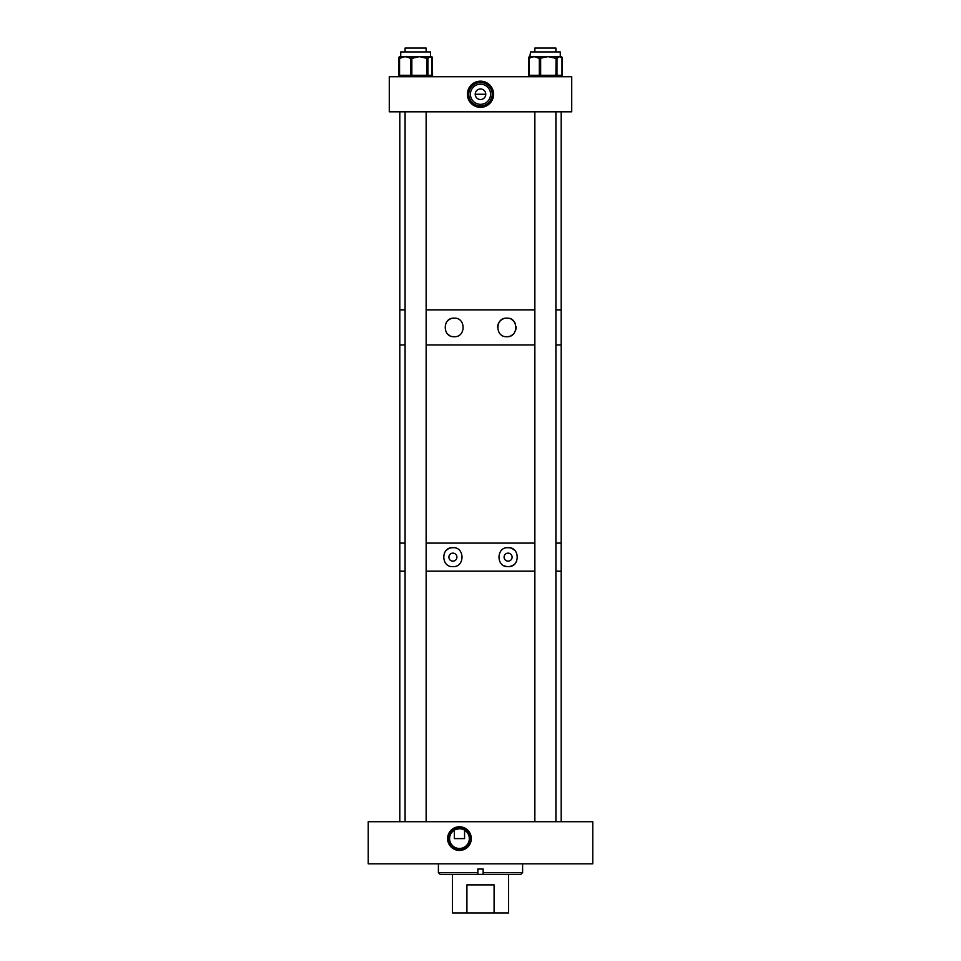 <?xml version="1.0" encoding="UTF-8"?>
<svg xmlns="http://www.w3.org/2000/svg" width="961" height="961" viewBox="0 0 961 961"><rect width="100%" height="100%" fill="white"/><g stroke="black" fill="none" stroke-linecap="round" stroke-linejoin="round"><path stroke-width="1.44" d="M459.442 826.772A11.832 11.832 0 0 0 447.61 838.605A11.832 11.832 0 0 0 459.442 850.437A11.832 11.832 0 0 0 471.286 838.605A11.832 11.832 0 0 0 459.442 826.772M459.442 827.649A10.955 10.955 0 0 0 448.487 838.605A10.955 10.955 0 0 0 459.442 849.56A10.955 10.955 0 0 0 470.409 838.605A10.955 10.955 0 0 0 459.442 827.649M464.571 830.172L464.571 838.605L454.325 838.605L454.325 830.172M460.487 828.79L459.442 828.73A9.874 9.874 0 0 0 449.58 838.605A9.874 9.874 0 0 0 459.442 848.479A9.874 9.874 0 0 0 469.316 838.605A9.874 9.874 0 0 0 459.442 828.73L455.706 829.475M462.385 829.187L461.508 828.959M461.484 828.947L460.571 828.802M592.781 821.727L592.781 863.831L368.219 863.831L368.219 821.727L592.781 821.727M438.396 872.612L477.857 872.612L477.857 869.02L483.143 869.02L483.143 872.612L522.604 872.612L520.862 874.354L440.138 874.354L438.396 872.612L438.396 863.831M522.604 872.612L522.604 863.831M483.143 874.354L483.143 872.612M477.857 874.354L477.857 872.612M452.427 874.354L452.427 912.95L466.914 912.95L466.914 884.877L494.086 884.877L494.086 912.95L466.914 912.95M508.573 874.354L508.573 912.95L494.086 912.95M494.086 884.877L466.914 884.877M561.2 821.727L561.2 571.182L555.914 571.182L561.2 571.182L561.2 543.109L555.914 543.109L561.2 543.109L561.2 344.939L555.914 344.939L561.2 344.939L561.2 309.85L555.914 309.85L561.2 309.85L561.2 111.8M534.857 571.182L426.143 571.182L534.857 571.182M399.8 821.727L399.8 571.182L405.086 571.182L399.8 571.182L399.8 111.8M508.105 553.14A4.012 4.012 0 0 0 504.093 557.14A4.012 4.012 0 0 0 508.105 561.152A4.012 4.012 0 0 0 512.105 557.14A4.012 4.012 0 0 0 508.105 553.14M513.246 549.212A9.454 9.454 0 0 0 508.105 547.686C496.02 546.797 495.948 567.458 508.105 566.606C520.177 567.519 520.237 546.797 508.105 547.686A9.454 9.454 0 0 0 506.843 547.77M504.573 565.921A9.454 9.454 0 0 0 510.627 566.257M452.907 553.14A4.012 4.012 0 0 0 448.895 557.14A4.012 4.012 0 0 0 452.907 561.152A4.012 4.012 0 0 0 456.919 557.14A4.012 4.012 0 0 0 452.907 553.14M453.688 547.722A9.454 9.454 0 0 0 452.907 547.686C440.835 546.761 440.751 567.47 452.907 566.606C465.016 567.483 465.028 546.821 452.907 547.686A9.454 9.454 0 0 0 444.318 553.188M534.857 543.109L426.143 543.109L534.857 543.109M405.086 543.109L399.8 543.109L405.086 543.109M452.907 566.606A9.454 9.454 0 0 0 454.157 566.522M511.048 566.137A9.454 9.454 0 0 0 514.483 564.119M515.769 562.678A9.454 9.454 0 0 0 516.694 561.092M514.676 550.341A9.454 9.454 0 0 0 513.486 549.368M399.896 344.939L405.086 344.939L399.896 344.939M534.857 344.939L426.143 344.939L534.857 344.939M506.831 318.163C494.987 317.322 494.927 337.491 506.831 336.686C518.676 337.551 518.724 317.322 506.831 318.163A9.262 9.262 0 0 1 509.114 318.451M497.57 327.401A9.262 9.262 0 0 1 503.6 318.74M451.682 318.499A9.262 9.262 0 0 1 454.169 318.163C442.336 317.298 442.264 337.515 454.169 336.686A9.262 9.262 0 0 1 451.886 336.398M449.796 335.593A9.262 9.262 0 0 1 449.123 335.185M448.883 335.029A9.262 9.262 0 0 1 447.177 333.491M446.012 323.04A9.262 9.262 0 0 1 446.649 322.019M447.91 320.602A9.262 9.262 0 0 1 450.733 318.824M534.857 309.85L426.143 309.85L534.857 309.85M405.086 309.85L399.8 309.85L405.086 309.85M454.169 336.686C466.037 337.527 466.049 317.334 454.169 318.163A9.262 9.262 0 0 1 454.841 318.187M511.192 319.256A9.262 9.262 0 0 1 511.877 319.665M512.117 319.821A9.262 9.262 0 0 1 515.552 324.301M516.045 326.524A9.262 9.262 0 0 1 515.685 330.152M513.102 334.248A9.262 9.262 0 0 1 510.267 336.026M509.318 336.35A9.262 9.262 0 0 1 506.831 336.686M480.5 88.977A5.273 5.273 0 0 0 475.227 94.25A5.273 5.273 0 0 0 480.5 99.524A5.273 5.273 0 0 0 485.773 94.25A5.273 5.273 0 0 0 480.5 88.977M480.5 84.172A10.078 10.078 0 0 0 470.422 94.25A10.078 10.078 0 0 0 480.5 104.329A10.078 10.078 0 0 0 490.578 94.25A10.078 10.078 0 0 0 480.5 84.172M480.5 81.156A13.094 13.094 0 0 0 467.406 94.25A13.094 13.094 0 0 0 480.5 107.344A13.094 13.094 0 0 0 493.594 94.25A13.094 13.094 0 0 0 480.5 81.156M480.5 82.538A11.712 11.712 0 0 0 468.788 94.25A11.712 11.712 0 0 0 480.5 105.962A11.712 11.712 0 0 0 492.212 94.25A11.712 11.712 0 0 0 480.5 82.538M389.277 76.712L389.277 111.8L571.723 111.8L571.723 76.712L389.277 76.712M475.227 94.25L485.773 94.25M542.088 58.044L541.824 56.639L539.409 56.639A1.405 1.057 90 0 0 538.352 58.044L534.196 56.639L548.275 56.639L540.647 58.044L540.647 75.306L555.914 75.306L556.107 56.639L554.197 56.639L554.473 58.044L548.275 56.639L555.638 56.639A1.405 1.333 90 0 1 556.972 58.044L556.972 75.306L561.981 75.306A1.405 1.333 90 0 1 560.647 76.712A1.405 1.405 0 0 0 562.053 75.306L562.269 58.044A1.405 1.405 0 0 0 560.876 56.639A1.405 1.273 90 0 1 562.149 58.044L562.053 58.044A1.405 1.405 0 0 0 560.647 56.639L560.647 56.639A1.405 1.333 90 0 1 561.981 58.044L559.47 56.639L557.44 58.044A1.405 1.333 -90 0 0 556.107 56.639L560.263 56.639A1.405 1.333 90 0 1 561.5 58.044M531.301 56.639L534.196 56.639L528.622 58.044A1.405 1.273 -90 0 1 529.907 56.639L530.508 51.918L560.263 51.918L560.263 56.639L560.263 51.918M562.149 75.306A1.405 1.273 90 0 1 560.876 76.712A1.405 1.405 0 0 0 562.269 75.306L562.149 58.044M400.593 58.044L398.827 58.044A1.405 1.249 -90 0 1 400.064 56.639L405.025 56.639L400.593 58.044A1.405 0.997 -90 0 1 401.59 56.639M430.66 56.639L431.153 56.639A1.405 1.189 90 0 1 432.342 58.044L432.066 58.044A1.405 1.405 0 0 0 430.66 56.639A1.405 1.357 90 0 1 432.018 58.044L429.963 56.639L428.294 58.044A1.405 1.357 -90 0 0 426.936 56.639L430.66 56.639M398.827 58.044L398.671 75.306A1.405 1.405 0 0 0 400.064 76.712A1.405 1.249 -90 0 1 398.827 75.306L410.503 75.306L410.503 58.044L405.025 56.639L419.38 56.639L413.278 58.044L412.918 56.639L410.467 56.639A1.405 0.997 90 0 0 409.47 58.044M425.122 56.639L425.483 58.044L419.38 56.639L426.552 56.639A1.405 1.357 90 0 1 427.897 58.044L427.897 75.306L432.018 75.306A1.405 1.357 90 0 1 430.66 76.712A1.405 1.405 0 0 0 432.066 75.306L432.342 75.306A1.405 1.189 90 0 1 431.153 76.712A1.405 1.405 0 0 0 432.558 75.306L432.342 58.044L432.558 75.306M400.737 51.918L400.737 56.639L400.737 51.918L430.492 51.918L430.492 56.639M401.266 56.639L400.653 56.699M413.278 58.044L411.849 58.044L411.849 75.306L426.9 75.306L426.936 56.639M399.163 75.306A1.405 1.405 0 0 0 400.557 76.712A1.405 0.997 -90 0 1 399.56 75.306L399.56 58.044A1.405 0.997 -90 0 1 400.557 56.639A1.405 1.357 -90 0 0 399.211 58.044L399.163 75.306L399.211 58.044M430.516 56.663A1.405 1.357 90 0 1 431.633 58.044M411.5 56.639A1.405 0.997 90 0 0 410.503 58.044L411.849 58.044L411.5 56.639M411.5 76.712A1.405 0.997 -90 0 1 410.503 75.306L411.849 75.306L411.5 76.712M400.557 76.712A1.405 1.357 90 0 1 399.211 75.306M427.897 75.306A1.405 1.357 90 0 1 426.552 76.712L426.9 75.306L427.897 75.306M530.472 56.651L531.097 56.639A1.405 1.057 -90 0 0 530.04 58.044M528.622 75.306L528.718 75.306A1.405 1.405 0 0 0 530.124 76.712A1.405 1.057 -90 0 1 529.067 75.306L529.067 58.044A1.405 1.057 -90 0 1 530.124 56.639A1.405 1.333 -90 0 0 528.802 58.044L528.718 75.306L539.325 75.306L539.325 58.044L538.352 58.044M540.382 56.639A1.405 1.057 90 0 0 539.325 58.044L540.647 58.044L540.382 56.639M540.382 76.712A1.405 1.057 -90 0 1 539.325 75.306L540.647 75.306L540.382 76.712M530.124 76.712A1.405 1.333 90 0 1 528.802 75.306L528.754 75.306M556.972 75.306A1.405 1.333 90 0 1 555.638 76.712L555.914 75.306L556.972 75.306M555.914 821.727L555.914 111.8M555.914 51.918L555.914 48.05L534.857 48.05L534.857 51.918M534.857 821.727L534.857 111.8M426.143 821.727L426.143 111.8M426.143 51.918L426.143 48.05L405.086 48.05L405.086 51.918M405.086 821.727L405.086 111.8M528.934 76.051A1.405 1.141 90 0 0 529.907 76.712A1.405 1.405 0 0 1 528.502 75.306L528.502 58.044A1.405 1.405 0 0 1 529.907 56.639A1.405 1.141 90 0 0 528.934 57.3M400.064 56.639A1.405 1.405 0 0 0 398.671 58.044L398.827 75.306M432.558 58.044L432.558 58.044A1.405 1.405 0 0 0 431.153 56.639M432.018 75.306L432.018 58.044M428.294 58.044L425.483 58.044M561.981 75.306L561.981 58.044M557.44 58.044L554.473 58.044M432.066 75.306L432.066 58.044M400.557 56.639A1.405 1.405 0 0 0 399.163 58.044M562.053 75.306L562.053 58.044M530.124 56.639A1.405 1.405 0 0 0 528.718 58.044"/></g></svg>
